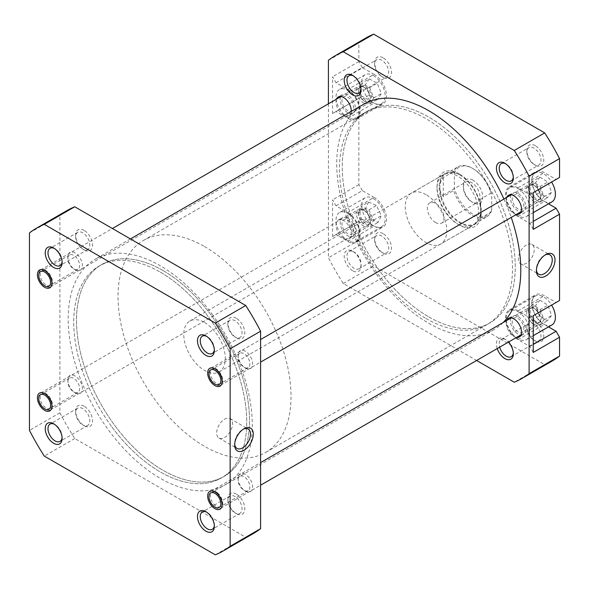 <?xml version="1.0" encoding="UTF-8"?>
<svg xmlns="http://www.w3.org/2000/svg" width="589" height="589" viewBox="0 0 589 589"><rect width="100%" height="100%" fill="white"/><g stroke="black" fill="none" stroke-linecap="round" stroke-linejoin="round"><path stroke-width="0.44" stroke-dasharray="2.94 2.21" d="M528.701 189.717A8.415 4.859 60 0 1 534.635 185.741A8.415 4.859 60 0 1 540.569 195.511A8.415 4.859 60 0 1 540.592 196.049A8.415 4.859 60 0 1 534.864 199.612A8.415 4.859 60 0 1 528.701 189.717M540.569 196.542A9.785 5.647 -120 0 0 533.671 185.182A9.785 5.647 -120 0 0 528.775 184.696A9.785 5.647 -120 0 0 526.765 189.805A9.785 5.647 -120 0 0 531.271 199.288A9.785 5.647 -120 0 0 538.56 201.652A9.785 5.647 -120 0 0 540.592 197.168A9.785 5.647 -120 0 0 540.569 196.542M208.985 373.279A9.785 5.647 60 0 1 208.962 372.653A9.785 5.647 60 0 1 210.995 368.169A9.785 5.647 60 0 1 218.283 370.533A9.785 5.647 60 0 1 222.782 380.008A9.785 5.647 60 0 1 220.779 385.118A9.785 5.647 60 0 1 215.883 384.639A9.785 5.647 60 0 1 208.985 373.279M111.365 426.2A122.335 70.628 60 0 1 99.077 266.066A122.335 70.628 60 0 1 209.124 317.824A122.335 70.628 60 0 1 221.412 477.959A122.335 70.628 60 0 1 111.365 426.2M379.876 271.176A122.335 70.628 60 0 1 367.588 111.041A122.335 70.628 60 0 1 477.635 162.8A122.335 70.628 60 0 1 489.923 322.934A122.335 70.628 60 0 1 379.876 271.176M503.919 199.045A130.169 75.149 60 0 1 511.23 217.429M503.065 322.603A130.169 75.149 60 0 1 493.84 329.715A130.169 75.149 60 0 1 376.746 274.643A130.169 75.149 60 0 1 363.671 104.26M212.254 314.357A130.169 75.149 60 0 1 225.329 484.74A130.169 75.149 60 0 1 108.236 429.668A130.169 75.149 60 0 1 95.16 259.285A130.169 75.149 60 0 1 212.254 314.357M363.833 87.157A8.415 4.859 60 0 1 364.392 87.459A8.415 4.859 60 0 1 370.348 97.767A8.415 4.859 60 0 1 364.959 101.492A8.415 4.859 60 0 1 358.473 91.56A8.415 4.859 60 0 1 363.833 87.157M364.083 103.222A9.785 5.647 -120 0 0 368.324 103.362A9.785 5.647 -120 0 0 370.348 98.886A9.785 5.647 -120 0 0 363.428 86.9A9.785 5.647 -120 0 0 362.772 86.554A9.785 5.647 -120 0 0 358.532 86.414A9.785 5.647 -120 0 0 357.17 94.674A9.785 5.647 -120 0 0 364.083 103.222M44.985 270.027A9.785 5.647 60 0 1 51.906 278.568A9.785 5.647 60 0 1 50.536 286.836A9.785 5.647 60 0 1 46.303 286.688A9.785 5.647 60 0 1 45.64 286.35A9.785 5.647 60 0 1 38.727 274.364A9.785 5.647 60 0 1 40.751 269.88A9.785 5.647 60 0 1 44.985 270.027M491.042 212.099L491.734 209.5A27.889 16.102 60 0 1 473.048 214.19A27.889 16.102 60 0 1 454.362 187.92L453.67 190.527A28.868 16.669 -120 0 0 472.356 215.39A28.868 16.669 -120 0 0 486.786 216.818A28.868 16.669 -120 0 0 491.042 212.099L480.661 218.092L480.661 199.104L491.042 193.111A28.868 16.669 -120 0 0 472.356 168.24A28.868 16.669 -120 0 0 457.918 166.812A28.868 16.669 -120 0 0 453.67 171.532L443.289 177.525C440.992 180.551 439.843 183.716 439.828 187.022A28.868 16.669 60 0 1 445.807 173.807A28.868 16.669 60 0 1 460.245 175.235L460.245 175.235A28.868 16.669 60 0 1 480.661 210.597A28.868 16.669 60 0 1 474.675 223.813A28.868 16.669 60 0 1 460.245 222.384A28.868 16.669 60 0 1 439.828 187.022C439.843 190.328 440.992 193.494 443.289 196.52L453.67 190.527M204.538 322.47A29.362 16.948 60 0 1 223.717 348.342A29.362 16.948 60 0 1 219.218 371.865A29.362 16.948 60 0 1 204.538 370.415A29.362 16.948 60 0 1 185.351 344.543A29.362 16.948 60 0 1 189.857 321.012A29.362 16.948 60 0 1 204.538 322.47M459.899 175.036L459.899 175.036A29.362 16.948 60 0 1 480.661 210.995A29.362 16.948 60 0 1 474.579 224.438A29.362 16.948 60 0 1 459.899 222.981A29.362 16.948 60 0 1 440.719 197.109A29.362 16.948 60 0 1 445.218 173.578A29.362 16.948 60 0 1 459.899 175.036L460.245 175.235L459.899 175.036M163.013 270.528A122.335 70.628 60 0 1 242.933 378.329A122.335 70.628 60 0 1 224.181 476.361A122.335 70.628 60 0 1 163.013 470.302A122.335 70.628 60 0 1 83.093 362.5A122.335 70.628 60 0 1 101.845 264.468A122.335 70.628 60 0 1 163.013 270.528A122.335 70.628 60 0 1 242.933 378.329A122.335 70.628 60 0 1 224.181 476.361A122.335 70.628 60 0 1 163.013 470.302A122.335 70.628 60 0 1 83.093 362.5A122.335 70.628 60 0 1 101.845 264.468A122.335 70.628 60 0 1 163.013 270.528M204.538 246.555A122.335 70.628 60 0 1 284.458 354.357A122.335 70.628 60 0 1 265.705 452.389A122.335 70.628 60 0 1 204.538 446.329A122.335 70.628 60 0 1 124.618 338.528A122.335 70.628 60 0 1 143.37 240.496A122.335 70.628 60 0 1 204.538 246.555M473.048 180.234A13.702 7.907 -120 0 0 463.359 185.822A13.702 7.907 -120 0 0 473.048 202.609L473.048 202.609A13.702 7.907 -120 0 0 482.737 197.013A13.702 7.907 -120 0 0 473.048 180.234M471.664 201.806L473.048 202.609L471.664 201.806A11.743 6.781 60 0 1 463.359 187.42A11.743 6.781 60 0 1 465.789 182.045A11.743 6.781 60 0 1 471.664 182.627A11.743 6.781 60 0 1 479.336 192.978A11.743 6.781 60 0 1 477.532 202.388A11.743 6.781 60 0 1 471.664 201.806M435.676 222.583A11.743 6.781 60 0 1 428.004 212.231A11.743 6.781 60 0 1 429.801 202.822A11.743 6.781 60 0 1 435.676 203.404A11.743 6.781 60 0 1 443.348 213.755A11.743 6.781 60 0 1 441.551 223.165A11.743 6.781 60 0 1 435.676 222.583M491.734 209.5L491.734 194.915L491.042 193.111M453.67 171.532L454.362 173.335L454.362 187.92M454.362 173.335A27.889 16.102 60 0 1 473.048 168.645A27.889 16.102 60 0 1 491.734 194.915M443.289 177.525L443.289 196.52M480.661 218.092L480.661 199.104M472.356 168.24L473.048 168.645M373.389 198.611A16.639 9.608 60 0 1 384.264 213.27A16.639 9.608 60 0 1 381.709 226.603A16.639 9.608 60 0 1 373.389 225.778A16.639 9.608 60 0 1 362.522 211.12A16.639 9.608 60 0 1 365.077 197.786A16.639 9.608 60 0 1 373.389 198.611M347.79 213.395A16.639 9.608 60 0 1 358.657 228.053A16.639 9.608 60 0 1 356.102 241.387A16.639 9.608 60 0 1 347.79 240.562A16.639 9.608 60 0 1 336.915 225.904A16.639 9.608 60 0 1 339.47 212.57A16.639 9.608 60 0 1 347.79 213.395M373.389 75.547A16.639 9.608 60 0 1 384.264 90.213A16.639 9.608 60 0 1 381.709 103.539A16.639 9.608 60 0 1 373.389 102.722A16.639 9.608 60 0 1 362.522 88.055A16.639 9.608 60 0 1 365.077 74.722A16.639 9.608 60 0 1 373.389 75.547M347.79 90.331A16.639 9.608 60 0 1 358.657 104.997A16.639 9.608 60 0 1 356.102 118.323A16.639 9.608 60 0 1 347.79 117.498A16.639 9.608 60 0 1 336.915 102.839A16.639 9.608 60 0 1 339.47 89.506A16.639 9.608 60 0 1 347.79 90.331M551.952 201.828A16.639 9.608 60 0 1 543.632 201.004A16.639 9.608 60 0 1 532.765 186.345A16.639 9.608 60 0 1 535.313 173.011A16.639 9.608 60 0 1 543.632 173.836A16.639 9.608 60 0 1 551.599 182.023M518.025 188.62A16.639 9.608 60 0 1 528.9 203.279A16.639 9.608 60 0 1 526.345 216.612A16.639 9.608 60 0 1 518.025 215.788A16.639 9.608 60 0 1 507.158 201.129A16.639 9.608 60 0 1 509.706 187.795A16.639 9.608 60 0 1 518.025 188.62M551.952 324.892A16.639 9.608 60 0 1 543.632 324.068A16.639 9.608 60 0 1 532.765 309.409A16.639 9.608 60 0 1 535.313 296.076A16.639 9.608 60 0 1 543.632 296.9A16.639 9.608 60 0 1 551.599 305.087M518.025 311.684A16.639 9.608 60 0 1 528.9 326.343A16.639 9.608 60 0 1 526.345 339.676A16.639 9.608 60 0 1 518.025 338.852A16.639 9.608 60 0 1 507.158 324.186A16.639 9.608 60 0 1 509.706 310.859A16.639 9.608 60 0 1 518.025 311.684M535.327 321.513A11.942 6.891 -120 0 0 526.883 326.387A11.942 6.891 -120 0 0 535.327 341.009L535.327 341.009A11.942 6.891 -120 0 0 543.772 336.135A11.942 6.891 -120 0 0 535.327 321.513M533.943 340.206L535.327 341.009L533.943 340.206A9.984 5.765 60 0 1 526.883 327.985A9.984 5.765 60 0 1 528.951 323.413A9.984 5.765 60 0 1 533.943 323.906A9.984 5.765 60 0 1 540.466 332.704A9.984 5.765 60 0 1 538.935 340.707A9.984 5.765 60 0 1 533.943 340.206M535.327 145.711A11.942 6.891 -120 0 0 526.883 150.585A11.942 6.891 -120 0 0 535.327 165.207L535.327 165.207A11.942 6.891 -120 0 0 543.772 160.333A11.942 6.891 -120 0 0 535.327 145.711M533.943 164.405L535.327 165.207L533.943 164.405A9.984 5.765 60 0 1 526.883 152.183A9.984 5.765 60 0 1 528.951 147.611A9.984 5.765 60 0 1 533.943 148.104A9.984 5.765 60 0 1 540.466 156.902A9.984 5.765 60 0 1 538.935 164.905A9.984 5.765 60 0 1 533.943 164.405M383.078 57.81A11.942 6.891 -120 0 0 374.641 62.684A11.942 6.891 -120 0 0 383.078 77.306L383.078 77.306A11.942 6.891 -120 0 0 391.523 72.432A11.942 6.891 -120 0 0 383.078 57.81M381.694 76.511L383.078 77.306L381.694 76.511A9.984 5.765 60 0 1 374.641 64.282A9.984 5.765 60 0 1 376.702 59.71A9.984 5.765 60 0 1 381.694 60.203A9.984 5.765 60 0 1 388.217 69.001A9.984 5.765 60 0 1 386.686 77.004A9.984 5.765 60 0 1 381.694 76.511M383.078 233.612A11.942 6.891 -120 0 0 374.641 238.486A11.942 6.891 -120 0 0 383.078 253.108L383.078 253.108A11.942 6.891 -120 0 0 391.523 248.234A11.942 6.891 -120 0 0 383.078 233.612M381.694 252.313L383.078 253.108L381.694 252.313A9.984 5.765 60 0 1 374.641 240.084A9.984 5.765 60 0 1 376.702 235.512A9.984 5.765 60 0 1 381.694 236.005A9.984 5.765 60 0 1 388.217 244.803A9.984 5.765 60 0 1 386.686 252.806A9.984 5.765 60 0 1 381.694 252.313M497.234 348.57A11.942 6.891 60 0 1 504.876 339.087L504.876 339.087A11.942 6.891 60 0 1 508.469 342.084M513.291 352.863A9.984 5.765 -120 0 0 513.321 352.119A9.984 5.765 -120 0 0 506.26 339.89L504.876 339.087L506.26 339.89A9.984 5.765 -120 0 0 501.268 339.397A9.984 5.765 -120 0 0 499.678 347.164M513.291 177.061A9.984 5.765 -120 0 0 513.321 176.317A9.984 5.765 -120 0 0 506.26 164.088L504.876 163.286L506.26 164.088A9.984 5.765 -120 0 0 505.605 163.742M352.634 270.69A11.942 6.891 60 0 1 344.19 256.068A11.942 6.891 60 0 1 352.634 251.194L352.634 251.194A11.942 6.891 60 0 1 361.072 265.816A11.942 6.891 60 0 1 352.634 270.69M354.018 251.989L352.634 251.194L354.018 251.989A9.984 5.765 -120 0 0 349.027 251.496A9.984 5.765 -120 0 0 347.495 259.491A9.984 5.765 -120 0 0 354.018 268.289A9.984 5.765 -120 0 0 359.003 268.783A9.984 5.765 -120 0 0 361.072 264.218A9.984 5.765 -120 0 0 354.018 251.989L354.018 251.989M361.042 89.16A9.984 5.765 -120 0 0 361.072 88.416A9.984 5.765 -120 0 0 354.018 76.187L352.634 75.392L354.018 76.187A9.984 5.765 -120 0 0 353.356 75.841M459.206 173.836A31.32 18.082 -120 0 0 437.06 186.625A31.32 18.082 -120 0 0 459.206 224.976A31.32 18.082 -120 0 0 459.206 224.983A31.32 18.082 -120 0 0 481.353 212.195A31.32 18.082 -120 0 0 459.206 173.836M459.206 224.976L457.822 224.181A29.362 16.948 60 0 1 437.06 188.222A29.362 16.948 60 0 1 443.142 174.778A29.362 16.948 60 0 1 457.822 176.236A29.362 16.948 60 0 1 477.002 202.108A29.362 16.948 60 0 1 472.503 225.631A29.362 16.948 60 0 1 457.822 224.181L459.206 224.983M544.987 255.037A11.198 6.464 120 0 0 544.324 255.39L545.708 254.588L544.324 255.39A11.198 6.464 120 0 0 536.402 269.107A11.198 6.464 120 0 0 536.432 269.858M526.33 245.002A11.198 6.464 120 0 0 519.012 254.868A11.198 6.464 120 0 0 520.735 263.85A11.198 6.464 120 0 0 526.33 263.29A11.198 6.464 120 0 0 533.649 253.425A11.198 6.464 120 0 0 531.933 244.442A11.198 6.464 120 0 0 526.33 245.002M428.755 316.875A122.335 70.628 -120 0 0 489.923 322.934A122.335 70.628 -120 0 0 508.675 224.902A122.335 70.628 -120 0 0 428.755 117.101A122.335 70.628 -120 0 0 367.588 111.041A122.335 70.628 -120 0 0 348.835 209.073A122.335 70.628 -120 0 0 428.755 316.875M425.987 318.472A122.335 70.628 -120 0 0 487.155 324.532A122.335 70.628 -120 0 0 505.907 226.5A122.335 70.628 -120 0 0 425.987 118.698A122.335 70.628 -120 0 0 364.819 112.639A122.335 70.628 -120 0 0 346.067 210.671A122.335 70.628 -120 0 0 425.987 318.472M425.987 194.613A29.362 16.948 -120 0 0 411.306 193.163A29.362 16.948 -120 0 0 406.808 216.686A29.362 16.948 -120 0 0 425.987 242.558A29.362 16.948 -120 0 0 440.668 244.015A29.362 16.948 -120 0 0 445.166 220.485A29.362 16.948 -120 0 0 425.987 194.613M520.919 212.003A10.764 6.214 -120 0 0 523.407 211.525A10.764 6.214 -120 0 0 525.064 202.903A10.764 6.214 -120 0 0 518.025 193.413A10.764 6.214 -120 0 0 512.644 192.883A10.764 6.214 -120 0 0 510.987 194.804M510.891 195.025A10.764 6.214 -120 0 0 518.025 210.995A10.764 6.214 -120 0 0 520.676 211.974M516.524 214.374A10.764 6.214 60 0 1 513.873 213.395A10.764 6.214 60 0 1 506.739 197.418M520.919 335.067A10.764 6.214 -120 0 0 523.407 334.589A10.764 6.214 -120 0 0 525.064 325.96A10.764 6.214 -120 0 0 518.025 316.477A10.764 6.214 -120 0 0 512.644 315.94A10.764 6.214 -120 0 0 510.987 317.861M510.891 318.082A10.764 6.214 -120 0 0 518.025 334.059A10.764 6.214 -120 0 0 520.676 335.038M516.524 337.431A10.764 6.214 60 0 1 513.873 336.452A10.764 6.214 60 0 1 506.739 320.482M347.79 218.188A10.764 6.214 -120 0 0 342.4 217.658A10.764 6.214 -120 0 0 340.751 226.279A10.764 6.214 -120 0 0 347.79 235.769A10.764 6.214 -120 0 0 353.172 236.299A10.764 6.214 -120 0 0 354.821 227.678A10.764 6.214 -120 0 0 347.79 218.188M343.637 238.162A10.764 6.214 60 0 1 336.599 228.679A10.764 6.214 60 0 1 338.255 220.05A10.764 6.214 60 0 1 343.637 220.588A10.764 6.214 60 0 1 350.669 230.071A10.764 6.214 60 0 1 349.019 238.7A10.764 6.214 60 0 1 343.637 238.162M340.648 96.736A10.764 6.214 -120 0 0 347.79 112.705A10.764 6.214 -120 0 0 353.172 113.243A10.764 6.214 -120 0 0 354.821 104.614A10.764 6.214 -120 0 0 347.79 95.123A10.764 6.214 -120 0 0 342.4 94.593A10.764 6.214 -120 0 0 340.744 96.515M351.221 111.454A10.764 6.214 60 0 1 349.019 115.635A10.764 6.214 60 0 1 343.637 115.105A10.764 6.214 60 0 1 336.496 99.136M518.025 331.975A8.224 4.749 60 0 1 512.658 324.73A8.224 4.749 60 0 1 513.917 318.148A8.224 4.749 60 0 1 518.025 318.553A8.224 4.749 60 0 1 523.4 325.798A8.224 4.749 60 0 1 522.141 332.387A8.224 4.749 60 0 1 518.025 331.975M536.019 321.587A8.224 4.749 60 0 1 530.652 314.349A8.224 4.749 60 0 1 531.911 307.76A8.224 4.749 60 0 1 536.019 308.165A8.224 4.749 60 0 1 541.394 315.409A8.224 4.749 60 0 1 540.128 321.999A8.224 4.749 60 0 1 536.019 321.587M518.025 208.918A8.224 4.749 60 0 1 512.658 201.674A8.224 4.749 60 0 1 513.917 195.084A8.224 4.749 60 0 1 518.025 195.489A8.224 4.749 60 0 1 523.4 202.734A8.224 4.749 60 0 1 522.141 209.323A8.224 4.749 60 0 1 518.025 208.918M536.019 198.53A8.224 4.749 60 0 1 530.652 191.285A8.224 4.749 60 0 1 531.911 184.696A8.224 4.749 60 0 1 536.019 185.101A8.224 4.749 60 0 1 541.394 192.345A8.224 4.749 60 0 1 540.128 198.935A8.224 4.749 60 0 1 536.019 198.53M347.79 110.629A8.224 4.749 60 0 1 342.415 103.384A8.224 4.749 60 0 1 343.674 96.795A8.224 4.749 60 0 1 347.79 97.207A8.224 4.749 60 0 1 353.157 104.452A8.224 4.749 60 0 1 351.898 111.034A8.224 4.749 60 0 1 347.79 110.629M365.776 100.24A8.224 4.749 60 0 1 360.409 92.996A8.224 4.749 60 0 1 361.668 86.406A8.224 4.749 60 0 1 365.776 86.819A8.224 4.749 60 0 1 371.151 94.063A8.224 4.749 60 0 1 369.892 100.645A8.224 4.749 60 0 1 365.776 100.24M347.79 233.693A8.224 4.749 60 0 1 342.415 226.448A8.224 4.749 60 0 1 343.674 219.859A8.224 4.749 60 0 1 347.79 220.264A8.224 4.749 60 0 1 353.157 227.509A8.224 4.749 60 0 1 351.898 234.098A8.224 4.749 60 0 1 347.79 233.693M365.776 223.305A8.224 4.749 60 0 1 360.409 216.06A8.224 4.749 60 0 1 361.668 209.47A8.224 4.749 60 0 1 365.776 209.875A8.224 4.749 60 0 1 371.151 217.12A8.224 4.749 60 0 1 369.892 223.71A8.224 4.749 60 0 1 365.776 223.305M347.79 212.592A17.618 10.168 60 0 1 359.297 228.12A17.618 10.168 60 0 1 356.595 242.234A17.618 10.168 60 0 1 347.79 241.365L336.024 234.569L332.564 236.564L332.564 199.811L336.024 205.804L347.79 212.592L374.081 197.411A17.618 10.168 60 0 1 385.596 212.938A17.618 10.168 60 0 1 382.894 227.052A17.618 10.168 60 0 1 374.081 226.176L362.316 219.388L336.024 234.569M347.79 89.535A17.618 10.168 60 0 1 359.297 105.056A17.618 10.168 60 0 1 356.595 119.169A17.618 10.168 60 0 1 347.79 118.301L336.024 111.505L332.564 113.508L332.564 76.747L336.024 82.74L347.79 89.535L374.081 74.354A17.618 10.168 60 0 1 385.596 89.874A17.618 10.168 60 0 1 382.894 103.988A17.618 10.168 60 0 1 374.081 103.119L362.316 96.324L336.024 111.505M533.251 229.371L529.791 223.378L518.025 216.59A17.618 10.168 60 0 1 506.518 201.063A17.618 10.168 60 0 1 509.22 186.949A17.618 10.168 60 0 1 518.025 187.817L529.791 194.613L533.251 192.618M533.251 352.436L529.791 346.442L518.025 339.647A17.618 10.168 60 0 1 506.518 324.127A17.618 10.168 60 0 1 509.22 310.013A17.618 10.168 60 0 1 518.025 310.882L529.791 317.677L533.251 315.675M336.024 205.804L362.316 190.622L374.081 197.411M362.316 190.622L358.863 184.629L358.863 98.326L362.316 96.324M336.024 82.74L362.316 67.558L374.081 74.354M362.316 67.558L358.863 61.565L358.863 42.747A186.441 107.64 60 0 1 365.983 37.946M559.55 177.429L529.791 194.613M548.506 203.816L544.324 201.409A17.618 10.168 60 0 1 532.817 185.881A17.618 10.168 60 0 1 535.519 171.767A17.618 10.168 60 0 1 544.324 172.636L556.09 179.431M559.55 300.493L529.791 317.677M548.506 326.88L544.324 324.465A17.618 10.168 60 0 1 532.817 308.945A17.618 10.168 60 0 1 535.519 294.824A17.618 10.168 60 0 1 544.324 295.7L556.09 302.488M552.423 360.873A186.441 107.64 60 0 1 544.707 364.643L373.698 265.911A186.441 107.64 60 0 1 358.863 240.209L358.863 221.383L362.316 219.388M328.412 103.804L328.412 257.783A186.441 107.64 60 0 0 343.254 283.493L476.604 360.483M343.254 283.493L373.698 265.911M544.707 364.643L514.256 382.224M358.863 184.629L332.564 199.811M332.564 236.564L358.863 221.383M358.863 240.209L328.412 257.783M328.412 60.321L358.863 42.747M358.863 61.565L332.564 76.747M332.564 113.508L358.863 98.326M529.791 223.378L533.251 221.383M529.791 346.442L533.251 344.447M539.951 300.169L547.939 305.19L551.613 315.505L547.314 320.799L539.333 315.778L535.651 305.455L539.951 300.169L532.338 304.565L540.327 309.586L547.939 305.19M539.855 177.112L547.844 182.016L551.621 192.323L547.409 197.735L539.421 192.831L535.644 182.516L539.855 177.112L532.25 181.508L540.231 186.411L547.844 182.016M369.259 78.852L377.247 83.277L381.385 93.563L377.527 99.416L369.539 94.991L365.401 84.706L369.259 78.852L361.646 83.248L369.634 87.673L377.247 83.277M368.596 202.049L376.526 205.517L381.326 215.67L378.19 222.347L370.253 218.872L365.46 208.72L368.596 202.049L360.983 206.437L368.913 209.912L376.526 205.517M540.327 309.586L544 319.901L539.701 325.194L531.72 320.166L528.038 309.851L532.338 304.565M528.038 309.851L535.651 305.455M531.72 320.166L539.333 315.778M539.701 325.194L547.314 320.799M544 319.901L551.613 315.505M540.231 186.411L544.008 196.719L539.796 202.13L531.808 197.227L528.031 186.912L532.25 181.508M528.031 186.912L535.644 182.516M531.808 197.227L539.421 192.831M539.796 202.13L547.409 197.735M544.008 196.719L551.621 192.323M369.634 87.673L373.772 97.958L369.914 103.811L361.926 99.386L357.788 89.101L361.646 83.248M357.788 89.101L365.401 84.706M361.926 99.386L369.539 94.991M369.914 103.811L377.527 99.416M373.772 97.958L381.385 93.563M368.913 209.912L373.713 220.065L370.577 226.736L362.64 223.268L357.847 213.115L360.983 206.437M357.847 213.115L365.46 208.72M362.64 223.268L370.253 218.872M370.577 226.736L378.19 222.347M373.713 220.065L381.326 215.67M214.33 349.66A9.984 5.765 -120 0 0 214.359 348.916A9.984 5.765 -120 0 0 207.306 336.687L205.922 335.892L207.306 336.687A9.984 5.765 -120 0 0 206.643 336.341M216.303 369.612L214.919 368.817L216.303 369.612A8.32 4.8 -120 0 0 212.143 369.2A8.32 4.8 -120 0 0 210.862 375.87A8.32 4.8 -120 0 0 216.303 383.196A8.32 4.8 -120 0 0 220.463 383.608A8.32 4.8 -120 0 0 222.186 379.802A8.32 4.8 -120 0 0 216.303 369.612L216.303 369.612M216.303 492.676L214.919 491.874L216.303 492.676A8.32 4.8 -120 0 0 212.143 492.264A8.32 4.8 -120 0 0 210.862 498.927A8.32 4.8 -120 0 0 216.303 506.26A8.32 4.8 -120 0 0 220.463 506.673A8.32 4.8 -120 0 0 222.186 502.866A8.32 4.8 -120 0 0 216.303 492.676L216.303 492.676M214.33 525.462A9.984 5.765 -120 0 0 214.359 524.718A9.984 5.765 -120 0 0 207.306 512.489L205.922 511.694L207.306 512.489A9.984 5.765 -120 0 0 206.643 512.143M62.081 437.561A9.984 5.765 -120 0 0 62.117 436.817A9.984 5.765 -120 0 0 55.057 424.595L53.673 423.793L55.057 424.595A9.984 5.765 -120 0 0 54.394 424.249M46.06 394.387L44.676 393.585L46.06 394.387A8.32 4.8 -120 0 0 41.9 393.975A8.32 4.8 -120 0 0 40.626 400.638A8.32 4.8 -120 0 0 46.06 407.971A8.32 4.8 -120 0 0 50.22 408.383A8.32 4.8 -120 0 0 51.942 404.577A8.32 4.8 -120 0 0 46.06 394.387L46.06 394.387M46.06 271.323L44.676 270.528L46.06 271.323A8.32 4.8 -120 0 0 41.9 270.911A8.32 4.8 -120 0 0 40.626 277.581A8.32 4.8 -120 0 0 46.06 284.907A8.32 4.8 -120 0 0 50.22 285.319A8.32 4.8 -120 0 0 51.942 281.513A8.32 4.8 -120 0 0 46.06 271.323L46.06 271.323M62.081 261.759A9.984 5.765 -120 0 0 62.117 261.015A9.984 5.765 -120 0 0 55.057 248.794L53.673 247.991L55.057 248.794A9.984 5.765 -120 0 0 54.394 248.448M236.366 318.31A11.942 6.891 -120 0 0 227.928 323.184A11.942 6.891 -120 0 0 236.366 337.806L236.366 337.806A11.942 6.891 -120 0 0 244.81 332.932A11.942 6.891 -120 0 0 236.366 318.31M234.982 337.011L236.366 337.806L234.982 337.011A9.984 5.765 60 0 1 227.928 324.782A9.984 5.765 60 0 1 229.997 320.217A9.984 5.765 60 0 1 234.982 320.711A9.984 5.765 60 0 1 241.505 329.509A9.984 5.765 60 0 1 239.973 337.504A9.984 5.765 60 0 1 234.982 337.011M245.363 351.235A10.278 5.934 -120 0 0 238.096 355.432A10.278 5.934 -120 0 0 245.363 368.015L245.363 368.015A10.278 5.934 -120 0 0 252.629 363.818A10.278 5.934 -120 0 0 245.363 351.235M243.979 367.219L245.363 368.015L243.979 367.219A8.32 4.8 60 0 1 238.096 357.03A8.32 4.8 60 0 1 239.819 353.216A8.32 4.8 60 0 1 243.979 353.628A8.32 4.8 60 0 1 249.419 360.961A8.32 4.8 60 0 1 248.138 367.632A8.32 4.8 60 0 1 243.979 367.219M245.363 474.292A10.278 5.934 -120 0 0 238.096 478.489A10.278 5.934 -120 0 0 245.363 491.079L245.363 491.079A10.278 5.934 -120 0 0 252.629 486.882A10.278 5.934 -120 0 0 245.363 474.292M243.979 490.276L245.363 491.079L243.979 490.276A8.32 4.8 60 0 1 238.096 480.087A8.32 4.8 60 0 1 239.819 476.28A8.32 4.8 60 0 1 243.979 476.692A8.32 4.8 60 0 1 249.419 484.025A8.32 4.8 60 0 1 248.138 490.689A8.32 4.8 60 0 1 243.979 490.276M236.366 494.112A11.942 6.891 -120 0 0 227.928 498.986A11.942 6.891 -120 0 0 236.366 513.608L236.366 513.608A11.942 6.891 -120 0 0 244.81 508.734A11.942 6.891 -120 0 0 236.366 494.112M234.982 512.813L236.366 513.608L234.982 512.813A9.984 5.765 60 0 1 227.928 500.584A9.984 5.765 60 0 1 229.997 496.019A9.984 5.765 60 0 1 234.982 496.512A9.984 5.765 60 0 1 241.505 505.31A9.984 5.765 60 0 1 239.973 513.306A9.984 5.765 60 0 1 234.982 512.813M84.124 230.409A11.942 6.891 -120 0 0 75.679 235.283A11.942 6.891 -120 0 0 84.124 249.913L84.124 249.913A11.942 6.891 -120 0 0 92.561 245.039A11.942 6.891 -120 0 0 84.124 230.409M82.74 249.11L84.124 249.913L82.74 249.11A9.984 5.765 60 0 1 75.679 236.881A9.984 5.765 60 0 1 77.748 232.316A9.984 5.765 60 0 1 82.74 232.81A9.984 5.765 60 0 1 89.256 241.608A9.984 5.765 60 0 1 87.732 249.603A9.984 5.765 60 0 1 82.74 249.11M75.127 252.946A10.278 5.934 -120 0 0 67.86 257.143A10.278 5.934 -120 0 0 75.127 269.725L75.127 269.725A10.278 5.934 -120 0 0 82.394 265.529A10.278 5.934 -120 0 0 75.127 252.946M73.743 268.93L75.127 269.725L73.743 268.93A8.32 4.8 60 0 1 67.86 258.74A8.32 4.8 60 0 1 69.583 254.934A8.32 4.8 60 0 1 73.743 255.346A8.32 4.8 60 0 1 79.176 262.672A8.32 4.8 60 0 1 77.903 269.342A8.32 4.8 60 0 1 73.743 268.93M84.124 406.211A11.942 6.891 -120 0 0 75.679 411.085A11.942 6.891 -120 0 0 84.124 425.714L84.124 425.714A11.942 6.891 -120 0 0 92.561 420.841A11.942 6.891 -120 0 0 84.124 406.211M82.74 424.912L84.124 425.714L82.74 424.912A9.984 5.765 60 0 1 75.679 412.683A9.984 5.765 60 0 1 77.748 408.118A9.984 5.765 60 0 1 82.74 408.611A9.984 5.765 60 0 1 89.256 417.41A9.984 5.765 60 0 1 87.732 425.405A9.984 5.765 60 0 1 82.74 424.912M75.127 376.01A10.278 5.934 -120 0 0 67.86 380.199A10.278 5.934 -120 0 0 75.127 392.789L75.127 392.789A10.278 5.934 -120 0 0 82.394 388.593A10.278 5.934 -120 0 0 75.127 376.01M73.743 391.987L75.127 392.789L73.743 391.987A8.32 4.8 60 0 1 67.86 381.805A8.32 4.8 60 0 1 69.583 377.991A8.32 4.8 60 0 1 73.743 378.403A8.32 4.8 60 0 1 79.176 385.736A8.32 4.8 60 0 1 77.903 392.399A8.32 4.8 60 0 1 73.743 391.987M243.264 429.241A11.198 6.464 120 0 0 242.594 429.587L243.979 428.792L242.594 429.587A11.198 6.464 120 0 0 234.68 443.311A11.198 6.464 120 0 0 234.702 444.062M224.608 437.494A11.198 6.464 120 0 0 231.919 427.621A11.198 6.464 120 0 0 230.203 418.646A11.198 6.464 120 0 0 224.608 419.199A11.198 6.464 120 0 0 217.289 429.072A11.198 6.464 120 0 0 219.005 438.047A11.198 6.464 120 0 0 224.608 437.494M160.245 272.125A122.335 70.628 60 0 1 240.165 379.927A122.335 70.628 60 0 1 221.412 477.959A122.335 70.628 60 0 1 160.245 471.899A122.335 70.628 60 0 1 80.325 364.098A122.335 70.628 60 0 1 99.077 266.066A122.335 70.628 60 0 1 160.245 272.125M67.028 210.553A186.441 107.64 -120 0 0 59.901 215.346L59.901 412.808A186.441 107.64 -120 0 0 74.744 438.518L245.746 537.249A186.441 107.64 -120 0 0 253.461 533.472M74.744 438.518L44.293 456.1M215.302 554.823L245.746 537.249M59.901 412.808L29.45 430.39M29.45 232.927L59.901 215.346M358.465 214.492A8.415 4.859 60 0 1 364.392 210.516A8.415 4.859 60 0 1 370.326 220.286A8.415 4.859 60 0 1 370.348 220.823A8.415 4.859 60 0 1 364.628 224.387A8.415 4.859 60 0 1 358.465 214.492M370.326 221.317A9.785 5.647 -120 0 0 363.428 209.956A9.785 5.647 -120 0 0 358.532 209.47A9.785 5.647 -120 0 0 356.529 214.58A9.785 5.647 -120 0 0 361.028 224.056A9.785 5.647 -120 0 0 368.324 226.426A9.785 5.647 -120 0 0 370.348 221.943A9.785 5.647 -120 0 0 370.326 221.317M38.741 398.054A9.785 5.647 60 0 1 38.727 397.42A9.785 5.647 60 0 1 40.751 392.944A9.785 5.647 60 0 1 48.04 395.307A9.785 5.647 60 0 1 52.546 404.783A9.785 5.647 60 0 1 50.536 409.892A9.785 5.647 60 0 1 45.64 409.407A9.785 5.647 60 0 1 38.741 398.054M536.042 309.807A8.415 4.859 60 0 1 540.592 319.113A8.415 4.859 60 0 1 533.236 321.55A8.415 4.859 60 0 1 528.731 311.448A8.415 4.859 60 0 1 534.635 308.805A8.415 4.859 60 0 1 536.042 309.807M532.036 323.059A9.785 5.647 -120 0 0 538.56 324.708A9.785 5.647 -120 0 0 540.592 320.232A9.785 5.647 -120 0 0 535.298 309.409A9.785 5.647 -120 0 0 533.671 308.246A9.785 5.647 -120 0 0 528.775 307.76A9.785 5.647 -120 0 0 527.008 314.548A9.785 5.647 -120 0 0 532.036 323.059M217.518 492.883A9.785 5.647 60 0 1 222.546 501.394A9.785 5.647 60 0 1 220.779 508.182A9.785 5.647 60 0 1 215.883 507.696A9.785 5.647 60 0 1 214.256 506.533A9.785 5.647 60 0 1 208.962 495.71A9.785 5.647 60 0 1 210.995 491.233A9.785 5.647 60 0 1 217.518 492.883M518.025 216.59L544.324 201.409M518.025 187.817L544.324 172.636M518.025 339.647L544.324 324.465M518.025 310.882L544.324 295.7M347.79 241.365L374.081 226.176M347.79 118.301L374.081 103.119M534.635 185.741L533.671 185.182M210.995 368.169L260.588 339.536M511.223 194.834L528.775 184.696M220.779 385.118L260.588 362.139M521.015 211.782L538.56 201.652M540.592 196.049L540.592 197.168M364.819 112.639L143.37 240.496M493.84 329.715L225.329 484.74M130.427 238.928L95.16 259.285M487.155 324.532L265.705 452.389M364.392 87.459L363.428 86.9M370.348 97.767L370.348 98.886M50.536 286.836L368.324 103.362M40.751 269.88L112.396 228.517M340.987 96.544L358.532 86.414M219.218 371.865L474.579 224.438M445.807 173.807L457.918 166.812M480.661 210.597L480.661 210.995M463.359 187.42L463.359 185.822M429.801 202.822L465.789 182.045M441.551 223.165L477.532 202.388M474.675 223.813L486.786 216.818M189.857 321.012L445.218 173.578M381.709 226.603L356.102 241.387M381.709 103.539L356.102 118.323M533.251 212.629L526.345 216.612M533.251 335.686L526.345 339.676M526.883 327.985L526.883 326.387M526.883 152.183L526.883 150.585M374.641 64.282L374.641 62.684M374.641 240.084L374.641 238.486M437.06 188.222L437.06 186.625M536.402 269.107L536.402 270.704M520.735 263.85L538.721 274.231M501.268 339.397L528.951 323.413M501.268 163.595L528.951 147.611M349.027 75.694L376.702 59.71M349.027 251.496L376.702 235.512M443.142 174.778L411.306 193.163M508.491 195.276L512.644 192.883M508.491 318.34L512.644 315.94M338.255 220.05L342.4 217.658M338.255 96.994L342.4 94.593M531.911 307.76L513.917 318.148M531.911 184.696L513.917 195.084M361.668 86.406L343.674 96.795M361.668 209.47L343.674 219.859M369.892 223.71L351.898 234.098M369.892 100.645L351.898 111.034M540.128 198.935L522.141 209.323M540.128 321.999L522.141 332.387M349.019 115.635L353.172 113.243M349.019 238.7L353.172 236.299M519.255 336.989L523.407 334.589M519.255 213.925L523.407 211.525M472.503 225.631L440.668 244.015M359.003 268.783L386.686 252.806M359.003 92.981L386.686 77.004M511.252 180.882L538.935 164.905M511.252 356.684L538.935 340.707M531.933 244.442L549.927 254.831M509.22 186.949L535.519 171.767M509.22 310.013L535.519 294.824M356.595 242.234L382.894 227.052M356.595 119.169L382.894 103.988M361.072 88.416L361.072 90.014M361.072 264.218L361.072 265.816M513.321 176.317L513.321 177.915M513.321 352.119L513.321 353.717M535.313 296.076L509.706 310.859M535.313 173.011L509.706 187.795M365.077 74.722L339.47 89.506M365.077 197.786L339.47 212.57M227.928 324.782L227.928 323.184M238.096 357.03L238.096 355.432M238.096 480.087L238.096 478.489M227.928 500.584L227.928 498.986M75.679 236.881L75.679 235.283M67.86 258.74L67.86 257.143M75.679 412.683L75.679 411.085M67.86 381.805L67.86 380.199M230.203 418.646L248.197 429.035M229.997 320.217L202.314 336.194M229.997 496.019L202.314 511.996M77.748 408.118L50.065 424.095M77.748 232.316L50.065 248.293M239.819 353.216L212.143 369.2M239.819 476.28L212.143 492.264M69.583 377.991L41.9 393.975M69.583 254.934L41.9 270.911M77.903 269.342L50.22 285.319M77.903 392.399L50.22 408.383M248.138 490.689L220.463 506.673M248.138 367.632L220.463 383.608M87.732 249.603L60.049 265.587M87.732 425.405L60.049 441.389M239.973 513.306L212.298 529.29M239.973 337.504L212.298 353.488M219.005 438.047L236.999 448.435M234.68 443.311L234.68 444.909M62.117 261.015L62.117 262.613M51.942 281.513L51.942 283.11M51.942 404.577L51.942 406.174M62.117 436.817L62.117 438.415M214.359 524.718L214.359 526.316M222.186 502.866L222.186 504.464M222.186 379.802L222.186 381.4M214.359 348.916L214.359 350.514M364.392 210.516L363.428 209.956M40.751 392.944L358.532 209.47M50.536 409.892L368.324 226.426M370.348 220.823L370.348 221.943M540.592 319.113L540.592 320.232M220.779 508.182L260.588 485.196M521.015 334.846L538.56 324.708M210.995 491.233L260.588 462.593M511.223 317.891L528.775 307.76M534.635 308.805L533.671 308.246"/><path stroke-width="0.88" d="M220.853 380.096A8.415 4.859 -120 0 0 214.683 370.201A8.415 4.859 -120 0 0 208.962 373.772A8.415 4.859 -120 0 0 208.985 374.309A8.415 4.859 -120 0 0 214.919 384.08A8.415 4.859 -120 0 0 220.853 380.096M130.427 238.928L363.671 104.26A130.169 75.149 60 0 1 480.764 159.332A130.169 75.149 60 0 1 503.919 199.045M511.23 217.429A130.169 75.149 60 0 1 503.065 322.603M45.235 286.085A8.415 4.859 -120 0 0 50.602 281.689A8.415 4.859 -120 0 0 44.109 271.75A8.415 4.859 -120 0 0 38.727 275.483A8.415 4.859 -120 0 0 44.676 285.79A8.415 4.859 -120 0 0 45.235 286.085M551.599 182.023A16.639 9.608 60 0 1 551.952 201.828L533.251 212.629M551.599 305.087A16.639 9.608 60 0 1 551.952 324.892L533.251 335.686M508.469 342.084A11.942 6.891 60 0 1 513.321 353.717A11.942 6.891 60 0 1 504.876 358.591A11.942 6.891 60 0 1 497.234 348.57M499.678 347.164A9.984 5.765 -120 0 0 506.26 356.19A9.984 5.765 -120 0 0 511.252 356.684A9.984 5.765 -120 0 0 513.291 352.863M504.876 182.789A11.942 6.891 60 0 1 496.439 168.16A11.942 6.891 60 0 1 504.876 163.286L504.876 163.286A11.942 6.891 60 0 1 513.321 177.915A11.942 6.891 60 0 1 504.876 182.789M505.605 163.742A9.984 5.765 -120 0 0 501.268 163.595A9.984 5.765 -120 0 0 499.744 171.59A9.984 5.765 -120 0 0 506.26 180.389A9.984 5.765 -120 0 0 511.252 180.882A9.984 5.765 -120 0 0 513.291 177.061M352.634 94.888A11.942 6.891 60 0 1 344.19 80.266A11.942 6.891 60 0 1 352.634 75.392L352.634 75.392A11.942 6.891 60 0 1 361.072 90.014A11.942 6.891 60 0 1 352.634 94.888M353.356 75.841A9.984 5.765 -120 0 0 349.027 75.694A9.984 5.765 -120 0 0 347.495 83.69A9.984 5.765 -120 0 0 354.018 92.488A9.984 5.765 -120 0 0 359.003 92.981A9.984 5.765 -120 0 0 361.042 89.16M545.708 276.079A13.157 7.598 -60 0 1 536.402 270.704A13.157 7.598 -60 0 1 545.708 254.588L545.708 254.588A13.157 7.598 -60 0 1 555.015 259.963A13.157 7.598 -60 0 1 545.708 276.079M536.432 269.858A11.198 6.464 120 0 0 538.721 274.231A11.198 6.464 120 0 0 544.324 273.679A11.198 6.464 120 0 0 551.643 263.806A11.198 6.464 120 0 0 549.927 254.831A11.198 6.464 120 0 0 544.987 255.037M506.739 197.418A10.764 6.214 60 0 1 508.491 195.276A10.764 6.214 60 0 1 513.873 195.813A10.764 6.214 60 0 1 520.912 205.296A10.764 6.214 60 0 1 519.255 213.925A10.764 6.214 60 0 1 516.524 214.374M506.739 320.482A10.764 6.214 60 0 1 508.491 318.34A10.764 6.214 60 0 1 513.873 318.87A10.764 6.214 60 0 1 520.912 328.36A10.764 6.214 60 0 1 519.255 336.989A10.764 6.214 60 0 1 516.524 337.431M336.496 99.136A10.764 6.214 60 0 1 338.255 96.994A10.764 6.214 60 0 1 343.637 97.524A10.764 6.214 60 0 1 351.221 111.454M328.412 103.804L328.412 60.321A186.441 107.64 60 0 1 335.539 55.528L365.983 37.946A186.441 107.64 60 0 1 373.698 34.177L544.707 132.9A186.441 107.64 60 0 1 559.55 158.61L559.55 177.429L533.251 192.618L533.251 229.371L559.55 214.19L556.09 208.197L548.506 203.816M559.55 214.19L559.55 300.493L533.251 315.675L533.251 352.436L559.55 337.254L556.09 331.261L548.506 326.88M335.539 55.528A186.441 107.64 60 0 1 343.254 51.751L514.256 150.482A186.441 107.64 60 0 1 529.099 176.192L529.099 373.654A186.441 107.64 60 0 1 521.972 378.447L552.423 360.873A186.441 107.64 60 0 0 559.55 356.073L559.55 337.254M476.604 360.483L514.256 382.224A186.441 107.64 60 0 0 521.972 378.447M529.099 176.192L559.55 158.61M559.55 356.073L529.099 373.654M343.254 51.751L373.698 34.177M544.707 132.9L514.256 150.482M533.251 221.383L556.09 208.197M533.251 344.447L556.09 331.261M205.922 355.388A11.942 6.891 60 0 1 197.477 340.766A11.942 6.891 60 0 1 205.922 335.892L205.922 335.892A11.942 6.891 60 0 1 214.359 350.514A11.942 6.891 60 0 1 205.922 355.388M206.643 336.341A9.984 5.765 -120 0 0 202.314 336.194A9.984 5.765 -120 0 0 200.783 344.197A9.984 5.765 -120 0 0 207.306 352.995A9.984 5.765 -120 0 0 212.298 353.488A9.984 5.765 -120 0 0 214.33 349.66M214.919 385.596A10.278 5.934 60 0 1 207.652 373.006A10.278 5.934 60 0 1 214.919 368.817L214.919 368.817A10.278 5.934 60 0 1 222.186 381.4A10.278 5.934 60 0 1 214.919 385.596M214.919 508.653A10.278 5.934 60 0 1 207.652 496.071A10.278 5.934 60 0 1 214.919 491.874L214.919 491.874A10.278 5.934 60 0 1 222.186 504.464A10.278 5.934 60 0 1 214.919 508.653M205.922 531.19A11.942 6.891 60 0 1 197.477 516.568A11.942 6.891 60 0 1 205.922 511.694L205.922 511.694A11.942 6.891 60 0 1 214.359 526.316A11.942 6.891 60 0 1 205.922 531.19M206.643 512.143A9.984 5.765 -120 0 0 202.314 511.996A9.984 5.765 -120 0 0 200.783 519.999A9.984 5.765 -120 0 0 207.306 528.797A9.984 5.765 -120 0 0 212.298 529.29A9.984 5.765 -120 0 0 214.33 525.462M53.673 443.289A11.942 6.891 60 0 1 45.228 428.667A11.942 6.891 60 0 1 53.673 423.793L53.673 423.793A11.942 6.891 60 0 1 62.117 438.415A11.942 6.891 60 0 1 53.673 443.289M54.394 424.249A9.984 5.765 -120 0 0 50.065 424.095A9.984 5.765 -120 0 0 48.534 432.098A9.984 5.765 -120 0 0 55.057 440.896A9.984 5.765 -120 0 0 60.049 441.389A9.984 5.765 -120 0 0 62.081 437.561M44.676 410.371A10.278 5.934 60 0 1 37.409 397.781A10.278 5.934 60 0 1 44.676 393.585L44.676 393.585A10.278 5.934 60 0 1 51.942 406.174A10.278 5.934 60 0 1 44.676 410.371M44.676 287.307A10.278 5.934 60 0 1 37.409 274.724A10.278 5.934 60 0 1 44.676 270.528L44.676 270.528A10.278 5.934 60 0 1 51.942 283.11A10.278 5.934 60 0 1 44.676 287.307M53.673 267.487A11.942 6.891 60 0 1 45.228 252.865A11.942 6.891 60 0 1 53.673 247.991L53.673 247.991A11.942 6.891 60 0 1 62.117 262.613A11.942 6.891 60 0 1 53.673 267.487M54.394 248.448A9.984 5.765 -120 0 0 50.065 248.293A9.984 5.765 -120 0 0 48.534 256.296A9.984 5.765 -120 0 0 55.057 265.094A9.984 5.765 -120 0 0 60.049 265.587A9.984 5.765 -120 0 0 62.081 261.759M243.979 428.792L243.979 428.792A13.157 7.598 -60 0 1 253.285 434.159A13.157 7.598 -60 0 1 243.979 450.276A13.157 7.598 -60 0 1 234.68 444.909A13.157 7.598 -60 0 1 243.979 428.792L243.979 428.792M234.702 444.062A11.198 6.464 120 0 0 236.999 448.435A11.198 6.464 120 0 0 242.594 447.883A11.198 6.464 120 0 0 249.913 438.01A11.198 6.464 120 0 0 248.197 429.035A11.198 6.464 120 0 0 243.264 429.241M230.137 348.791A186.441 107.64 -120 0 0 215.302 323.089L44.293 224.357A186.441 107.64 -120 0 0 36.577 228.127A186.441 107.64 -120 0 0 29.45 232.927L29.45 430.39A186.441 107.64 -120 0 0 44.293 456.1L215.302 554.823A186.441 107.64 -120 0 0 223.017 551.054A186.441 107.64 -120 0 0 230.137 546.253L230.137 348.791L260.588 331.217A186.441 107.64 -120 0 0 245.746 305.507L74.744 206.776A186.441 107.64 -120 0 0 67.028 210.553L36.577 228.127M223.017 551.054L253.461 533.472A186.441 107.64 -120 0 0 260.588 528.679L260.588 331.217M260.588 528.679L230.137 546.253M74.744 206.776L44.293 224.357M215.302 323.089L245.746 305.507M50.61 404.871A8.415 4.859 -120 0 0 44.447 394.976A8.415 4.859 -120 0 0 38.727 398.539A8.415 4.859 -120 0 0 38.741 399.084A8.415 4.859 -120 0 0 44.676 408.847A8.415 4.859 -120 0 0 50.61 404.871M213.512 506.135A8.415 4.859 -120 0 0 214.919 507.136A8.415 4.859 -120 0 0 220.823 504.493A8.415 4.859 -120 0 0 216.318 494.399A8.415 4.859 -120 0 0 208.962 496.829A8.415 4.859 -120 0 0 213.512 506.135M208.962 373.772L208.962 372.653M260.588 339.536L511.223 194.834M260.588 362.139L521.015 211.782M214.919 384.08L215.574 384.455M112.396 228.517L340.987 96.544M44.676 285.79L45.331 286.166M38.727 275.483L38.727 274.364M38.727 398.539L38.727 397.42M44.676 408.847L45.331 409.23M214.919 507.136L215.574 507.519M260.588 485.196L521.015 334.846M260.588 462.593L511.223 317.891M208.962 496.829L208.962 495.71"/></g></svg>
